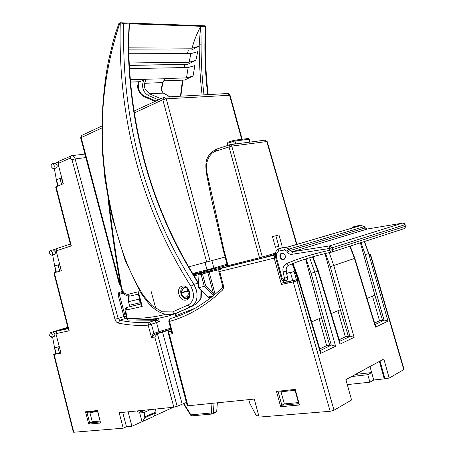 <?xml version="1.0" encoding="UTF-8"?>
<svg xmlns="http://www.w3.org/2000/svg" width="455" height="455" viewBox="0 0 455 455"><rect width="100%" height="100%" fill="white"/><g stroke="black" fill="none" stroke-linecap="round" stroke-linejoin="round"><path stroke-width="0.68" d="M186.123 287.611L185.043 287.554C183.359 288.157 182.176 289.761 181.482 292.366L181.221 292.497M54.321 272.778L69.177 330.808L68.443 329.773L53.895 272.92L61.34 270.691L56.164 250.859L57.313 248.379M85.87 157.589L75.126 158.897L118.141 318.398L114.996 319.274L72.009 159.739L70.059 158.181L57.995 163.521L63.296 183.74L55.647 186.971L70.553 244.921L71.321 245.905L56.164 250.859M67.852 327.486L60.646 330.006L68.079 328.368M275.366 254.106L265.134 257.234L275.332 254.783M285.177 255.727C284.602 254.083 283.607 253.276 282.197 253.298C280.638 253.725 280.041 254.925 280.394 256.904C280.968 258.554 281.964 259.361 283.385 259.333C284.932 258.906 285.53 257.706 285.177 255.727M54.134 165.466L52.416 163.681C51.335 163.982 50.937 165.006 51.233 166.752L52.951 168.538C54.031 168.236 54.424 167.213 54.134 165.466M55.22 163.328L57.068 165.097C57.364 166.837 56.966 167.855 55.885 168.162L53.093 168.521M52.41 252.315L50.585 250.432C49.635 250.728 49.299 251.661 49.584 253.236L51.409 255.113C52.359 254.823 52.695 253.884 52.41 252.315M56.659 248.72L53.269 249.84L55.277 251.672C55.561 253.242 55.231 254.174 54.276 254.47L51.614 255.067M52.314 334.664L50.397 332.69L49.555 335.261L51.472 337.235L52.314 334.664M54.503 354.138L55.629 353.654L53.707 354.496L60.976 353.165L55.919 333.669L56.932 331.115L58.194 330.717L53.155 331.826L55.123 333.782L54.276 336.342L51.716 337.155M380.289 360.929L345.919 379.675M379.402 361.498L384.253 378.867L384.902 378.492M384.253 378.867L373.731 380.01L369.898 382.194L347.296 384.594M248.788 399.626L249.801 403.369L255.846 414.801L257.263 415.768L258.747 415.648M296.387 279.694L292.747 280.672L290.506 272.539L294.146 271.561L296.387 279.694L297.03 279.552L298.156 280.434L297.041 280.82L334.015 410.217L351.578 399.99L345.897 379.589L383.827 359.006L389.201 378.094L384.919 378.56L380.056 361.139M334.015 410.217L330.176 411.292L293.236 281.89L281.435 284.443L281.781 283.141L296.978 279.563M171.234 330.688L168.657 331.61L168.287 332.912L169.323 334.249L187.926 405.786L254.254 399.075L259.14 417.099L330.176 411.292M370.711 254.988L404.029 369.204L403.79 369.602L370.393 255.113L369.511 255.42L364.489 241.48M389.201 378.094L403.79 369.602M54.117 354.456L73.784 432.244L123.225 428.2L126.467 426.727L122.708 412.389M73.784 432.244L73.335 432.131M337.957 310.748L345.339 336.837L339.191 339.731M319.08 318.733L326.662 345.641L319.785 348.883M329.699 345.197L326.662 345.641M348.371 336.376L345.339 336.837M382.518 320.235L379.515 320.724L374.624 323.033M372.503 296.137L379.515 320.724M364.307 241.537L368.652 253.623L387.99 321.145L375.466 327.145L354.496 258.531L349.849 246.218M329.232 252.656L333.845 265.697L354.121 337.371L340.022 344.134L317.92 271.22L312.488 256.876M309.645 257.723L314.832 272.289L335.608 346.249L320.604 353.438L297.888 278.164L292.491 263.724M298.156 280.434L292.281 263.809M175.169 313.802L175.903 316.635L176.307 315.463L194.768 308.399M225.066 267.17L275.104 254.959L274.211 258.127L281.435 284.443M206.03 270.964L197.333 273.409M213.577 295.534L204.312 286.354L198.727 287.657L197.988 274.877L199.131 273.802L225.327 266.983M211.979 296.825L208.538 297.576L198.727 287.657M287.338 283.164L286.986 282.009M375.074 324.54L384.526 320.058L382.564 320.383L374.846 295.141L367.174 298.389M311.715 321.844L321.48 317.715L329.756 345.379L331.303 345.152L311.135 273.318L305.988 258.872M339.669 341.335L350.441 336.228L348.422 336.546L340.34 309.741L331.342 313.546M52.564 336.888L55.629 353.654M58.058 162.043L55.135 163.339M173.361 407.259L153.978 416.132M155.644 409.051L155.98 412.674L153.801 416.439L131.899 426.238L126.456 426.688M54.316 168.361L57.512 186.129M52.638 254.84L55.857 272.323M54.606 272.693L55.811 272.147M55.652 353.751L56.147 353.654M59.269 346.579L54.606 347.7L56.198 353.865L60.873 352.779M61.226 270.725L59.622 264.571L58.109 264.929L54.748 265.965L56.363 272.17M63.023 183.854L61.522 178.138L59.975 178.354L56.522 179.81L58.115 185.879M286.616 280.303L287.06 281.912L292.747 280.672M283.419 280.769L283.875 282.418L287.014 281.736M283.875 282.418L281.781 283.141M294.146 271.561L286.798 273.227M123.225 428.2L119.176 412.742L173.861 407.208L154.757 336.967L157.367 333.754L170.921 329.483M186.374 402.465L177.154 406.292L173.861 407.208M126.581 318.619L125.557 318.42L119.767 320.292C129.476 322.299 139.338 322.948 149.342 322.237L155.138 320.286L136.244 320.041M187.926 405.786L187.198 405.632M278.244 392.073L281.833 405.234L284.335 403.909L298.406 402.601M281.031 391.778L284.335 403.909M86.939 412.338L89.692 422.911L92.285 421.796L100.1 421.068M89.743 412.037L92.285 421.796M149.718 319.427L155.781 319.137L159.369 321.617L151.413 324.227L153.921 333.435L159.017 331.632L156.526 322.481L154.461 320.508M128.702 296.188L128.486 301.665L129.436 305.248L140.595 302.638M140.174 302.768L139.213 299.134L139.264 297.627M360.388 242.805L374.846 295.141M384.054 320.144L365.28 254.561L360.986 242.612M325.012 253.6L340.34 309.741M349.946 336.313L330.267 266.687L325.564 253.469M188.586 290.819L187.688 290.927L187.119 288.481M57.995 163.521L58.985 161.195M290.506 272.539L286.627 273.421M61.573 184.451L59.975 178.354M59.73 271.169L58.109 264.929M59.497 353.245L57.887 347.051L59.269 346.596M57.887 347.051L54.606 347.7M139.213 299.134L128.486 301.665M305.555 259.014L321.48 317.715M320.28 350.538L331.303 345.152M369.284 254.362L369.335 254.356C369.329 253.935 369.784 254.129 370.7 254.948L369.176 254.305M171.319 331.018L172.695 333.623C171.04 332.446 170.591 331.61 171.33 331.109L168.657 331.61M274.211 258.127L219.697 271.498L223.303 285.183C223.792 287.327 223.45 289.027 222.267 290.29C205.677 305.925 188.091 316.299 169.516 321.412L170.153 318.619M168.828 321.44L171.501 331.718L171.342 331.103L168.691 331.598M179.486 315.537L176.017 316.589L176.307 315.463L175.812 313.569M170.585 328.203L159.017 331.632L159.898 332.429L170.841 329.187L154.808 334.232L151.532 337.57C152.078 335.398 152.874 334.021 153.921 333.435L154.797 334.237L157.407 333.742L177.154 406.292M154.757 336.967L151.532 337.57L148.154 325.137L151.413 324.227L149.342 322.237L148.154 325.137C138.024 325.82 128.054 325.132 118.243 323.067C116.725 322.629 115.644 321.366 114.996 319.274M158.476 318.324L159.369 321.617L155.138 320.286L155.604 319.137M375.466 327.145L375.318 325.359L354.837 258.383M340.022 344.134L339.902 342.109L318.341 271.032M320.604 353.438L320.502 351.283L298.361 277.959M384.526 320.058L387.99 321.145M350.441 336.228L354.121 337.371M331.797 345.072L335.608 346.249M297.041 280.82L293.236 281.89L293.538 280.593L295.915 279.944L297.041 280.82M155.678 318.756L155.269 320.28M176.193 316.526L176.563 315.372M298.702 403.682L281.833 405.234L280.65 406.702L276.486 391.408L278.244 392.051M298.776 403.949L299.475 404.995L280.65 406.702M276.486 391.408L295.21 389.406L295.033 390.259M97.529 411.212L86.871 412.344L85.529 411.803L97.541 410.518L97.495 411.081M100.322 421.933L89.692 422.911L88.719 424.088L85.529 411.803M97.541 410.518L100.43 422.348M225.834 266.943L209.527 270.907M219.196 269.593L209.141 272.084L214.777 292.969L213.395 293.344L207.759 272.46L202.481 274.024L205.609 285.615L213.395 293.344L214.021 295.17M197.982 275.173L201.087 274.405L204.312 286.354L205.609 285.615M205.632 271.88L199.131 273.802M97.649 411.684L89.862 412.503M128.117 411.838L131.899 426.238M139.577 412.401L142 421.614M145.156 410.114L140.669 412.111L144.178 412.423L144.792 417.758L142.62 421.558M150.565 409.568L144.178 412.423M141.539 410.478L140.089 412.372L138.65 412.088L136.699 410.973M217.359 402.806L216.711 411.394L213.327 413.055L212.428 414.004L211.245 412.998L213.327 413.055L214.06 403.141M216.711 411.394L216.045 412.275L212.968 413.788M369.995 366.599L373.731 380.01M351.726 376.524L367.811 374.698L371.655 372.565L355.634 374.397M367.811 374.698L369.898 382.194M190.639 415.188L190.884 414.841L211.245 412.998M290.375 264.577L288.55 265.333C286.502 266.414 285.7 268.365 286.149 271.191L287.48 277.362L284.438 278.136L283.078 271.863C282.453 267.91 283.573 265.174 286.434 263.655C299.697 258.025 314.035 253.594 329.448 250.352L331.291 252.224C316.686 255.255 303.047 259.373 290.375 264.577L291.234 264.23M279.984 256.893C280.587 258.758 281.685 259.68 283.277 259.657C284.927 259.214 285.586 257.939 285.262 255.841C284.659 253.975 283.567 253.054 281.981 253.077C280.325 253.515 279.66 254.789 279.984 256.893M360.189 225.714L287.827 247.116L284.995 247.156L280.866 248.066M351.476 228.279L353.524 226.806L357.977 225.743L360.667 225.657M402.84 223.075L367.304 229.013L365.137 227.966L364.097 226.704L360.678 225.288L355.15 226.306M278.466 251.126L278.813 248.737L283.704 247.531L285.467 247.395L289.09 249.067L290.205 250.5L292.502 251.734L329.773 245.871L329.005 248.555L291.752 254.328C290.08 254.499 288.663 253.759 287.503 252.115L286.639 250.995L284.466 249.988L278.466 251.126L276.316 254.032L276.566 257.849L282.265 278.608L282.834 279.057L284.147 278.824L284.438 278.136M128.719 49.874L191.31 50.073L128.719 50.033M129.328 65.287L187.579 64.377L129.334 65.423M164.033 80.819L184.508 80.08L163.971 80.927M130.346 79.733L146.038 79.21L144.616 83.282L142.91 82.821L143.934 79.875L139.759 81.809L130.562 82.139M169.982 96.79L163.106 92.928L161.48 90.352L161.212 88.765L162.719 82.588L165.068 78.573L186.476 77.862L188.165 67.494L129.521 68.648M143.934 79.875L146.038 79.21L165.239 78.76L162.719 82.588L144.616 83.282L144.343 86.296L145.253 89.499L149.485 93.81L148.33 95.476C143.683 92.564 141.88 88.35 142.91 82.821M144.366 159.972C134.327 122.435 129.078 83.566 128.606 43.367L128.185 43.356L129.18 23.785L200.928 26.299L201.11 44.169L199.216 44.163L198.88 46.256L192.073 48.196C193.921 41.035 196.77 33.801 200.621 26.498L205.381 26.458L205.899 26.265L205.194 25.844L120.308 22.801L123.766 23.597C122.514 71.008 127.758 116.668 139.492 160.569C151.202 204.5 169.334 245.768 193.893 284.381L190.873 286.269C166.177 247.321 147.932 205.717 136.142 161.457C124.278 117.015 118.988 70.792 120.268 22.79L119.989 22.756C106.294 63.654 100.521 105.406 102.671 148.012C104.604 181.05 110.519 213.27 120.421 244.659C125.847 262.774 133.48 279.706 143.314 295.46L151.924 305.533L162.094 311.783L172.61 311.897L188.347 304.918C194.188 301.079 195.03 294.863 190.873 286.269M191.566 306.522L189.661 306.551L188.347 304.918M191.851 306.397L191.856 306.397C194.916 305.14 197.902 302.456 200.814 298.332L200.917 298.514C198.249 301.972 195.849 304.293 193.722 305.464M191.464 306.568L182.04 310.776M178.195 312.426L178.104 312.466C177.04 312.909 177.046 312.955 178.127 312.596L180.823 311.311M184.156 67.573L184.787 64.547M187.38 53.65L188.313 50.209M204.886 25.798L205.194 25.844M129.203 62.989L189.132 62.221L190.867 53.644L128.822 53.741M184.508 80.08L193.056 76.031L186.476 77.862M182.916 80.245L180.874 96.17M191.31 50.073L198.88 46.256M187.579 64.377L195.889 60.305L189.132 62.221M128.6 40.142L129.425 24.018L123.766 23.597M128.674 47.838L192.073 48.196M138.73 81.843L138.735 83.436L138.24 83.037M138.235 81.86L138.155 83.646L138.627 84.272C137.888 89.379 139.628 93.224 143.843 95.812L144.212 96.761M190.867 53.644L197.732 51.677L195.889 60.305M188.165 67.494L194.859 65.611L193.056 76.031M202.111 94.964C200.098 78.26 199.136 61.323 199.216 44.163L200.621 26.498M129.425 24.018L128.606 43.361M109.143 203.106C112.34 231.538 116.497 259.765 121.616 287.787C122.787 292.303 124.96 294.459 128.134 294.266L138.343 291.763L142.227 306.42L126.171 310.054L125.779 310.981L127.11 318.29C139.617 318.847 152.311 317.584 165.182 314.507M119.989 22.756L118.852 23.603L115.741 32.635L113.232 40.984L108.495 60.885C105.998 73.738 104.047 87.622 102.728 107.153L102.068 147.898L104.957 178.9L109.086 202.816L112.482 218.19L125.068 260.044L140.197 292.008C145.378 299.521 149.32 304.463 152.038 306.846C160.166 314.189 166.945 315.014 172.49 314.257L174.885 313.728M102.671 148.012L102.068 147.898M172.61 311.897L173.611 313.404L175.101 313.66L173.685 313.376L172.61 311.897M177.74 312.767L167.673 316.248L157.498 318.477L145.936 319.706L128.264 320.075M128.1 320.075L126.604 318.733L127.11 318.29L128.276 320.07M141.152 304.753L142.227 306.42M138.206 293.634L138.343 291.763M154.91 101.346L144.133 96.727C138.65 92.718 136.654 88.355 138.155 83.646L138.212 83.447M201.434 290.324L201.19 297.883L200.814 298.332L200.951 289.852M226.999 264.219L213.895 268.063L192.647 273.523M120.461 284.546L119.477 284.79L80.666 137.876L101.965 127.906M225.094 257.035L188.683 266.863M205.831 270.224L206.069 271.106M199.097 273.091L198.801 271.988M197.066 272.42L197.362 273.523M227.301 265.35L225.646 265.839L225.339 264.708M225.646 265.839L205.973 270.753M193.227 274.479L196.31 273.66L196.042 272.676M196.293 273.609L197.129 273.358L196.884 272.465M195.695 273.836L195.423 272.829M194.444 274.149L194.171 273.142M193.83 274.331L193.551 273.301M193.119 274.302L192.892 273.466M296.563 244.449L266.784 141.533L231.788 146.106L262.319 257.029L275.491 253.105M262.319 257.029L259.515 257.792L229.001 146.84L229.519 144.804L230.133 144.65L264.975 140.18M216.261 149.194L215.539 151.276C209.277 153.056 204.818 163.584 206.763 171.654L223.837 249.704L228.063 265.635L259.515 257.792M228.063 265.635L227.409 265.765L223.189 249.858L223.837 249.704M275.434 247.207L278.818 246.229L275.855 235.736M281.918 245.433L278.938 234.894L272.46 236.657L275.463 247.298L278.818 246.229M234.285 144.116L233.603 141.323L234.973 140.999L234.154 140.248L233.603 141.323L227.659 143.302L227.91 142.307L233.842 140.328M234.228 140.248L248.197 138.525L234.154 140.248L227.91 142.307L227.324 143.45L227.659 143.302L228.137 145.259M188.677 291.041L187.727 291.439L187.688 290.927L181.482 292.366L181.67 293.594C183.001 299.202 189.61 297.735 187.96 292.144L187.727 291.439L181.215 292.787M188.905 296.438L186.686 298.025C184.326 298.27 182.563 296.808 181.386 293.646L181.238 292.423C180.931 291.894 183.712 286.843 185.02 287.06L184.502 287.321M185.043 287.554L185.196 287.122M56.084 186.715L71.321 245.905M53.269 249.84L50.585 250.432M53.155 331.826L67.789 327.259M365.28 254.561L368.937 253.526M330.267 266.687L354.826 258.338L350.202 246.104M311.135 273.318L318.329 270.981L312.938 256.745M297.524 278.295L298.343 277.903L292.969 263.536M214.777 292.969L214.993 294.357M197.993 274.843L194.046 275.821M205.541 271.908L193.489 274.905L205.723 271.857M208.214 297.001L213.094 295.926M57.04 331.081L68.153 328.647L56.932 331.115M100.794 422.996L88.719 424.088M69.177 330.808L55.919 333.669M123.504 293.276L119.273 294.322L125.182 316.197L126.353 317.357M182.148 404.006L162.503 331.928M295.21 389.406L299.475 404.995M222.267 290.29L221.898 288.146C205.592 303.468 188.381 313.609 170.272 318.568L169.141 319.535L168.788 321.241L169.516 321.412L172.695 333.623L169.323 334.249M118.243 323.067L119.767 320.292L118.141 318.398L123.931 316.543L118.027 294.669L119.273 294.322L119.648 293.259L122.89 292.457M122.895 292.463L119.625 293.276L118.869 292.519L118.027 294.669M118.869 292.519L122.327 291.518M71.611 155.667L71.918 155.627C73.391 155.695 74.461 156.787 75.126 158.897L72.009 159.739M176.216 316.714L179.685 315.457M151.06 291.109L155.707 308.154M122.31 292.599L122.537 293.515M274.939 255.027L220.499 268.541C219.168 269.161 218.622 270.202 218.861 271.669L219.697 271.498L220.669 268.478L220.3 268.626M223.303 285.183L222.467 285.325L218.855 271.646M222.336 287.696L221.898 288.146C222.478 288.072 222.666 287.133 222.467 285.325L222.455 285.285M71.008 155.838L70.059 158.181M126.154 317.317L125.557 318.42L123.931 316.543L125.182 316.197M293.577 280.576L281.747 283.158M295.864 279.95L297.03 279.552M159.898 332.429L154.774 334.249L157.367 333.754M198.989 273.847L201.548 273.205L201.087 274.405L202.481 274.024L201.548 273.205L206.826 271.646L207.759 272.46L209.141 272.084L209.459 270.935L206.763 271.658M156.099 411.798L144.906 416.871M155.98 412.674L144.792 417.758M183.74 403.346L190.884 414.841L192.061 415.819L212.184 414.027M211.296 412.952L212.002 403.346M287.48 277.362L287.503 277.453C287.776 279.125 287.264 280.155 285.967 280.553L284.147 278.824M405.121 224.656L405.303 226.323L404.904 224.736L332.196 247.77L332.645 249.573L405.303 226.323L405.337 227.227L404.194 228.643L331.632 252.11M284.466 249.988L285.467 247.395L286.764 247.014M279.046 248.629L279.535 248.481M331.291 252.224C332.417 251.848 332.867 250.967 332.645 249.573L329.448 250.352L329.005 248.555L332.196 247.77L329.773 245.871L402.647 223.092L404.904 224.736L404.717 223.826L403.812 223.177L402.698 223.087L329.756 245.876M285.712 280.599L284.654 280.781L282.834 279.057M291.752 254.328L292.525 251.734L367.503 228.984M287.503 252.115L290.205 250.5L365.137 227.966L367.304 229.013L292.502 251.734L329.738 245.882M286.639 250.995L289.09 249.067L364.097 226.704L365.416 227.932M359.66 225.583L360.735 225.27L364.387 226.692M360.969 225.282L357.977 225.743M276.316 254.032L275.474 253.168M276.566 257.849L275.741 258.008M282.265 278.608L281.429 278.716M288.618 265.31L286.434 263.655M287.645 265.879C286.411 266.988 285.973 268.717 286.337 271.072L283.078 271.863M187.551 298.27L186.465 298.616C187.443 298.201 189.871 298.321 188.973 291.945C186.533 286.223 184.918 287.202 183.871 286.906C181.238 287.696 180.265 289.971 180.965 293.725C182.08 297.041 183.917 298.668 186.465 298.616L187.807 298.082M178.929 294.283C176.159 285.086 187.107 282.407 189.411 291.865C192.158 301.227 181.124 303.616 178.929 294.283M198.42 283.016L198.181 283.067C173.685 244.693 155.61 203.664 143.951 159.978C133.906 122.435 128.651 83.561 128.185 43.356M130.551 82.031L140.305 81.678M207.719 94.646C205.029 72.305 204.249 49.572 205.381 26.458M201.11 44.169C201.019 61.294 201.98 78.186 203.994 94.856M130.21 296.068L129.988 296.108C125.409 296.228 122.418 293.447 121.024 287.765L121.013 287.702M198.448 283.488L198.181 283.067L193.893 284.381L196.412 290.108C198.09 298.361 196.247 303.9 190.884 306.721L175.101 313.66M178.104 312.466L181.92 310.828M140.959 304.008L127.11 307.335L126.171 310.054M138.331 294.112L130.011 296.086L128.873 295.568L128.134 294.266M126.86 307.432L127.11 307.335C125.483 308.228 124.841 309.428 125.182 310.93L125.779 310.981M160.786 98.61L149.485 93.81L163.351 93.093L169.812 96.801M158.346 99.747L148.33 95.476M138.627 84.272L138.735 83.436M143.843 95.812L155.798 100.93M125.171 310.856L126.604 318.733M121.616 287.787L121.024 287.765C115.496 257.678 111.122 227.335 107.898 196.719M178.485 312.306L178.127 312.596M180.578 311.413L180.095 311.931M205.051 262.62L207.025 269.923M120.023 284.659L81.155 137.541L82.059 135.249M80.689 137.967L80.666 137.876C81.144 135.692 81.49 134.873 81.707 135.414L101.994 125.972M210.153 261.255L166.246 98.832L230.048 95.249L242.128 139.27M227.676 93.508L229.53 95.084L241.673 139.327M134.384 112.897L162.827 99.725L166.246 98.832L164.312 97.114M163.629 97.279L162.827 99.725L206.712 262.188M211.922 260.76L213.895 268.063M216.802 149.007L216 151.117L215.539 151.276M206.121 171.836L206.121 171.814C205.751 163.561 204.352 156.463 215.977 149.303L230.133 144.65L231.788 146.106L216 151.117M267.148 141.516L265.163 140.157L267.165 141.579L296.905 244.346M223.189 249.858L211.666 199.785L206.121 171.814L206.763 171.654M249.198 139.224L248.197 138.525L249.215 139.281L249.909 142.114M249.715 142.136L249.01 139.258L234.973 140.999L235.69 143.934M227.329 143.479L227.796 145.373M282.197 253.298L282.788 253.122M284.034 259.128L284.625 258.946M52.416 163.681L55.356 163.311M50.397 332.69L53.207 331.814M84.949 154.091L71.918 155.627L58.604 161.366M187.579 297.735L188.359 297.485M194.985 274.115L197.339 273.421M168.287 332.912L187.227 405.741M122.048 293.634L121.826 292.719M70.337 244.096L56.966 248.504M73.352 432.199L53.707 354.496M278.176 392.079L295.039 390.293M294.988 390.1L298.861 404.25M97.467 410.967L100.475 422.524M183.376 403.488L190.622 415.153L191.845 415.842M290.523 264.52L291.433 264.224M283.277 259.657L283.988 259.435M284.398 280.826C282.805 280.798 281.821 280.109 281.44 278.756L275.747 258.031L275.434 253.452C275.804 251.171 276.93 249.602 278.813 248.737L284.995 247.156M404.649 228.399L405.513 226.243M287.634 247.076L360.411 225.652M286.832 273.375L286.343 271.106M144.377 160.018C156.008 203.567 174.015 244.477 198.403 282.743M141.272 305.203L138.098 293.219M205.893 26.379C204.75 49.515 205.524 72.26 208.214 94.617M180.442 96.198L182.466 80.256M163.015 82.554L161.616 88.981C162.082 91.546 162.754 92.928 163.618 93.138M200.939 298.48L201.116 298.139M204.972 25.798L120.075 22.75M230.014 95.135C228.569 93.48 227.824 92.934 227.784 93.502L164.443 97.108L134.094 111.031"/></g></svg>
